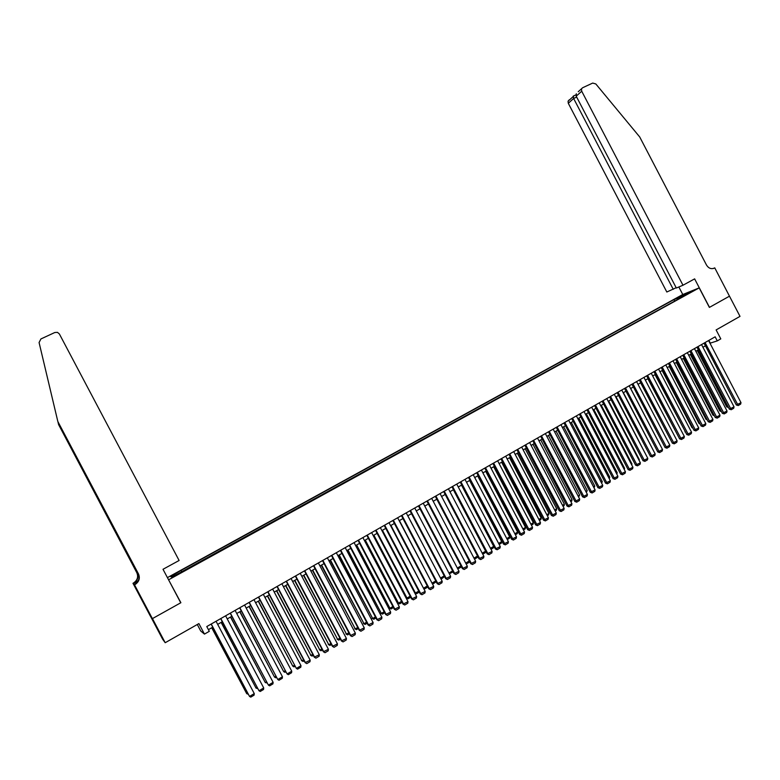 <?xml version="1.0" encoding="UTF-8"?>
<svg xmlns="http://www.w3.org/2000/svg" width="780" height="780" viewBox="0 0 780 780"><rect width="100%" height="100%" fill="white"/><g stroke="black" fill="none" stroke-linecap="round" stroke-linejoin="round"><path stroke-width="1.17" d="M176.387 575.328L173.179 576.898L176.387 575.328M197.291 624.507L200.714 630.981L204.448 634.101L209.303 631.322L206.778 626.554L715.153 336.814L717.278 340.889L720.798 338.881L716.118 329.93L740.005 316.368L729.475 296.176L709.488 307.349L694.629 278.869L682.978 285.236L581.724 91.221L576.206 96.174L676.338 288.025L682.978 285.236M150.472 616.21L162.689 639.298L165.204 642.72L152.451 618.599L180.882 602.716L168.46 579.589M168.724 579.735L699.192 287.878L682.666 294.567L167.417 577.619M690.319 292.178L694.219 290.296L690.475 292.481M678.103 299.218L676.962 298.389L673.93 299.608L180.687 570.629L170.713 576.625L171.834 577.171L683.65 296.176M676.962 298.389L691.421 291.437L683.66 295.698M204.448 634.101L198.89 623.591L165.204 642.72M699.192 287.878L709.381 307.408L729.475 296.176L714.763 267.872L713.203 268.535M709.975 343.219L717.278 340.889M208.426 629.655L212.755 627.188M217.678 624.37L222.32 621.728M227.243 618.91L231.826 616.298M236.74 613.49L241.283 610.896M246.197 608.088L250.692 605.524M255.596 602.725L260.042 600.181M264.937 597.383L269.344 594.867M274.238 592.078L278.596 589.582M283.481 586.794L287.791 584.327M292.675 581.548L296.946 579.101M301.821 576.322L306.043 573.904M310.908 571.126L315.091 568.737M319.956 565.968L324.1 563.599M328.945 560.83L333.05 558.49M337.896 555.721L341.952 553.4M346.798 550.631L350.805 548.34M355.641 545.581L359.619 543.309M364.445 540.55L368.384 538.307M373.201 535.558L377.101 533.335M381.907 530.575L385.769 528.382M390.575 525.632L394.387 523.458M399.194 520.708L402.968 518.554M407.764 515.814L411.499 513.679M416.286 510.949L419.981 508.833M424.769 506.103L428.425 504.017M433.202 501.286L436.829 499.219M441.597 496.49L445.185 494.442M449.943 491.722L453.492 489.694M458.25 486.983L461.76 484.975M466.518 482.264L469.989 480.275M474.737 477.565L478.169 475.605M482.908 472.894L486.31 470.954M491.049 468.253L494.413 466.333M499.142 463.632L502.466 461.731M507.185 459.03L510.481 457.148M515.2 454.457L518.456 452.595M523.166 449.904L526.393 448.061M531.102 445.38L534.29 443.557M538.99 440.875L542.149 439.072M546.838 436.39L549.958 434.606M554.639 431.935L557.739 430.17M562.409 427.498L565.471 425.744M570.141 423.082L573.173 421.346M577.834 418.685L580.827 416.978M585.487 414.316L588.451 412.62M593.102 409.968L596.037 408.291M600.678 405.639L603.583 403.981M608.215 401.329L611.091 399.691M615.722 397.049L618.559 395.431M623.191 392.788L625.999 391.18M630.611 388.547L633.389 386.958M638.011 384.325L640.76 382.756M645.362 380.123L648.082 378.573M652.684 375.94L655.375 374.41M659.968 371.777L662.63 370.266M667.212 367.643L669.844 366.142M674.427 363.519L677.03 362.037M681.603 359.424L684.177 357.952M688.75 355.339L691.294 353.886M695.858 351.283L698.373 349.84M702.936 347.246L705.422 345.823M708.864 340.402L710.258 343.064M674.71 301.09L673.93 299.608M181.252 570.833L181.769 571.711M684.801 295.074L684.655 294.167M170.713 576.625L172.097 577.024M708.591 340.558L741 402.665L736.31 404.986L738.231 405.561L705.071 342.566M704.038 343.151L736.31 404.986M741 402.665L740.659 404.098L738.231 405.561M697.281 350.473L726.745 406.906L727.925 406.673L698.285 349.898M728.481 407.501L726.745 406.906M578.233 91.728L582.66 87.731L592.702 83.07L595.813 83.947L639.707 136.958L706.524 265.083C708.62 268.359 711.233 269.363 714.383 268.086L714.763 267.872M682.773 294.518L678.834 286.972M673.247 289.322L573.632 98.485L568.288 103.282L666.822 292.012L676.182 287.713M568.288 103.282L568.064 101.205L569.205 99.879M581.49 89.095L581.724 91.221M573.417 96.028L573.632 98.485L576.673 97.071M576.322 93.746L576.206 96.174M152.393 618.628L180.736 602.794L163.01 569.283L179.107 560.489L59.377 333.967L57.486 332.368L54.814 332.504L40.901 338.959L39.078 342.537L57.827 421.473L138.508 573.973C140.244 578.292 139.103 581.812 135.067 584.542L134.521 584.844L152.393 618.628L150.286 615.976L132.98 583.274L144.758 604.451M58.012 422.136L58.597 424.593L137.075 572.929C138.772 577.122 137.66 580.554 133.741 583.206L132.98 583.274M58.597 424.593L136.841 572.754C138.528 576.927 137.416 580.34 133.517 582.982M57.827 421.473L138.255 573.788C139.981 578.087 138.85 581.587 134.833 584.308L135.067 584.542M134.521 584.844L144.417 604.636M134.209 584.532L135.934 583.586M138.284 580.73L133.741 583.206M138.206 580.885L133.273 583.576M701.542 344.575L734.038 406.828L729.339 409.149L731.26 409.724L698.012 346.593M696.979 347.178L729.339 409.149M734.038 406.828L733.697 408.262L731.26 409.724M694.463 348.611L727.038 411.011L722.338 413.332L724.25 413.917L690.914 350.63M689.9 351.215L722.338 413.332M727.038 411.011L726.707 412.454L724.25 413.917M687.356 352.667L720.008 415.214L715.299 417.544L717.21 418.129L683.787 354.695M682.783 355.27L715.299 417.544M720.008 415.214L719.677 416.656L717.21 418.129M680.209 356.733L712.949 419.435L708.23 421.765L710.141 422.36L676.621 358.781M675.626 359.346L708.23 421.765M712.949 419.435L712.618 420.878L710.141 422.36M690.319 354.442L719.862 411.011L721.003 410.787M721.451 411.645L719.862 411.011M683.329 358.439L712.94 415.145L713.944 414.95M714.392 415.798L712.94 415.145M676.299 362.456L705.978 419.289L706.856 419.123M707.245 419.894L705.978 419.289M669.23 366.493L698.997 423.452L699.718 423.325M700.05 423.959L698.997 423.452M673.023 360.828L705.851 423.677L701.123 426.007L703.033 426.611L669.416 362.885M668.441 363.441L701.123 426.007M705.851 423.677L705.52 425.119L703.033 426.611M662.132 370.539L691.977 427.645L692.552 427.537M692.825 428.044L691.977 427.645M665.808 364.942L698.714 427.937L693.986 430.277L695.887 430.882L662.181 367.01M661.216 367.555L693.986 430.277M698.714 427.937L698.392 429.39L695.887 430.882M655.005 374.615L685.357 431.769M685.552 432.149L684.918 431.847M658.554 369.077L691.548 432.218L686.809 434.567L688.711 435.181L654.917 371.153M653.952 371.699L686.809 434.567M691.548 432.218L691.226 433.67L688.711 435.181M647.839 378.709L678.112 436.03M651.261 373.23L684.352 436.527L679.604 438.867L681.496 439.491L647.605 375.316M646.659 375.853L679.604 438.867M684.352 436.527L684.031 437.98L681.496 439.491M640.643 382.814L670.839 440.3M643.939 377.403L677.108 440.856L672.36 443.196L674.251 443.83L640.263 379.499M639.337 380.035L672.36 443.196M677.108 440.856L676.786 442.309L674.251 443.83M636.587 381.595L669.835 445.204L665.077 447.554L666.968 448.188L632.892 383.702M631.966 384.228L665.077 447.554M669.835 445.204L669.523 446.657L666.968 448.188M630.679 388.508L661.021 446.677M629.187 385.817L662.532 449.572L657.764 451.922L659.646 452.566L625.472 387.923M624.566 388.45L657.764 451.922M662.532 449.572L662.21 451.025L659.646 452.566M623.386 392.671L653.747 451.21M621.758 390.049L655.181 453.96L650.413 456.319L652.294 456.963L618.023 392.174M617.126 392.691L650.413 456.319M655.181 453.96L654.868 455.423L652.294 456.963M616.054 396.864L646.444 455.773M614.289 394.31L647.8 458.367L643.022 460.726L644.904 461.38L610.535 396.445M609.648 396.942L643.022 460.726M647.8 458.367L647.488 459.829L644.904 461.38M608.683 401.066L639.278 459.547L639.103 460.356M606.782 398.58L640.38 462.803L635.602 465.163L637.475 465.826L603.008 400.735M602.14 401.232L635.602 465.163M640.38 462.803L640.078 464.266L637.475 465.826M601.273 405.298L631.946 463.915L631.732 464.968M631.361 464.266L631.946 463.915M599.235 402.88L632.931 467.259L628.134 469.628L630.006 470.291L595.452 405.044M594.594 405.532L628.134 469.628M632.931 467.259L632.619 468.731L630.006 470.291M593.833 409.549L624.585 468.302L624.322 469.599M623.864 468.731L624.585 468.302M591.659 407.199L625.433 471.734L620.636 474.103L622.508 474.776L587.847 409.373M586.999 409.851L620.636 474.103M625.433 471.734L625.131 473.206L622.508 474.776M586.355 413.819L617.194 472.719L616.834 474.191M616.337 473.226L617.194 472.719M584.035 411.548L617.906 476.239L613.1 478.608L614.962 479.29L580.213 413.722M579.374 414.2L613.1 478.608M617.906 476.239L617.604 477.711L614.962 479.29M578.838 418.109L609.755 477.145L609.268 478.715M608.761 477.74L609.755 477.145M576.381 415.906L610.34 480.763L605.533 483.132L607.386 483.824L572.539 418.099M571.711 418.567L605.533 483.132M610.34 480.763L610.038 482.235L607.386 483.824M571.292 422.428L602.287 481.601L601.663 483.259M601.156 482.284L602.287 481.601M568.688 420.293L602.735 485.306L597.919 487.685L599.771 488.377L564.817 422.497M564.008 422.955L597.919 487.685M602.735 485.306L602.443 486.779L599.771 488.377M563.696 426.757L594.779 486.086L594.019 487.822M593.502 486.847L594.779 486.086M560.947 424.7L595.091 489.879L590.265 492.258L592.117 492.96L557.066 426.913M556.267 427.372L590.265 492.258M595.091 489.879L594.799 491.351L592.117 492.96M556.072 431.116L587.233 490.581L586.326 492.404M585.819 491.429L587.233 490.581M553.176 429.136L587.408 494.471L582.582 496.85L584.425 497.562L549.276 431.36M548.496 431.808L582.582 496.85M587.408 494.471L587.116 495.944L584.425 497.562M548.408 435.494L579.647 495.105L578.604 497.016M578.097 496.031L579.647 495.105M545.366 433.582L579.686 499.083L574.85 501.472L576.693 502.183L541.447 435.825M540.676 436.264L574.85 501.472M579.686 499.083L579.404 500.565L576.693 502.183M540.706 439.891L572.033 499.649L571.75 501.111L570.843 501.647M570.326 500.662L572.033 499.649M537.508 438.058L571.925 503.724L567.079 506.113L568.922 506.834L533.569 440.31M532.818 440.739L567.079 506.113M571.925 503.724L571.642 505.206L568.922 506.834M532.964 444.317L564.369 504.221L564.096 505.674L563.043 506.308M562.526 505.323L564.369 504.221M529.62 442.562L564.135 508.384L559.279 510.773L561.103 511.505L525.661 444.815M524.911 445.244L559.279 510.773M564.135 508.384L563.842 509.867L561.103 511.505M525.184 448.753L556.676 508.813L556.393 510.266L555.194 510.988M554.678 510.003L556.676 508.813M521.683 447.077L556.296 513.074L551.431 515.463L553.254 516.204L517.706 449.348M516.974 449.767L551.431 515.463M556.296 513.074L556.013 514.556L553.254 516.204M513.718 451.62L548.408 517.783L543.543 520.172L545.366 520.923L509.71 453.901M508.999 454.311L543.543 520.172M548.408 517.783L548.135 519.265L545.366 520.923M505.703 456.193L540.491 522.512L535.616 524.911L537.43 525.661L501.676 458.484M500.975 458.884L535.616 524.911M540.491 522.512L540.218 524.004L537.43 525.661M517.364 453.219L548.944 513.425L548.662 514.888L547.316 515.687M546.8 514.702L548.944 513.425M509.506 457.714L541.164 518.057L540.891 519.519L539.389 520.416M538.873 519.431L541.164 518.057M501.608 462.218L533.354 522.717L533.081 524.189L531.433 525.174M530.907 524.179L533.354 522.717M497.64 460.785L532.535 527.27L527.65 529.669L529.464 530.429L493.603 463.086M492.911 463.476L527.65 529.669M532.535 527.27L532.252 528.762L529.464 530.429M493.672 466.752L525.496 527.407L525.233 528.869L523.429 529.951M522.902 528.947L525.496 527.407M489.548 465.397L524.53 532.058L519.646 534.456L521.45 535.226L485.482 467.717M484.809 468.098L519.646 534.456M524.53 532.058L524.258 533.549L521.45 535.226M485.696 471.315L517.608 532.106L517.345 533.578L515.375 534.749M514.858 533.754L517.608 532.106M481.406 470.038L516.487 536.864L511.592 539.263L513.396 540.043L477.321 472.368M476.668 472.738L511.592 539.263M516.487 536.864L516.214 538.356L513.396 540.043M477.672 475.888L509.671 536.845L509.408 538.317L507.292 539.575M506.766 538.58L509.671 536.845M473.226 474.698L508.404 541.691L503.5 544.099L505.294 544.889L469.121 477.038M468.478 477.409L503.5 544.099M508.404 541.691L508.141 543.192L505.294 544.889M469.609 480.49L501.696 541.593L501.442 543.065L499.161 544.43M498.635 543.426L501.696 541.593M465.007 479.388L500.273 546.556L495.368 548.964L497.162 549.754L496.197 548.993L460.873 481.738M460.249 482.098L495.368 548.964M500.273 546.556L500.009 548.048L497.162 549.754M461.516 485.121L493.681 546.38L493.428 547.852L490.99 549.305M490.464 548.301L493.681 546.38M456.739 484.097L492.112 551.431L487.198 553.849L488.982 554.648L488.007 553.888L452.585 486.457M451.981 486.808L487.198 553.849M492.112 551.431L491.848 552.932L488.982 554.648M453.365 489.772L485.628 551.177L485.374 552.659L482.781 554.209M482.245 553.196L485.628 551.177M448.432 488.836L483.892 556.345L478.978 558.763L480.753 559.572L479.778 558.802L444.259 491.205M443.664 491.546L478.978 558.763M483.892 556.345L483.639 557.846L480.753 559.572M473.986 558.129L477.535 556.013L477.282 557.486L474.523 559.133M440.076 493.594L475.644 561.278L470.71 563.696L472.485 564.515L471.5 563.755L435.883 495.982M435.298 496.314L470.71 563.696M475.644 561.278L475.39 562.78L472.485 564.515M465.689 563.082L469.267 560.937M469.355 561.112L469.151 562.341L466.196 564.038M431.681 498.381L467.347 566.231L462.413 568.659L464.178 569.478L463.183 568.727L427.459 500.779M426.894 501.101L462.413 568.659M467.347 566.231L467.093 567.742L464.178 569.478M457.343 568.054L460.96 565.9M461.136 566.231L460.97 567.226L457.782 568.903M457.606 568.571L458.094 568.942M423.238 503.188L459.001 571.223L454.067 573.641L455.822 574.48L454.818 573.719L418.997 505.606M418.45 505.918L454.067 573.641M459.001 571.223L458.757 572.725L455.822 574.48M448.948 573.056L452.605 570.882M452.868 571.379L452.751 572.13L449.26 573.651M449.046 573.242L449.865 573.856M414.755 508.024L450.616 576.235L445.673 578.663L447.427 579.501L446.413 578.75L410.494 510.451M409.958 510.754L445.673 578.663M450.616 576.235L450.372 577.746L447.427 579.501M440.485 578.038L407.823 515.775M444.571 576.566L441.587 578.789L440.583 578.048L444.21 575.884M441.587 578.789L440.69 578.419M406.224 512.889L442.192 581.275L437.239 583.703L438.984 584.551L437.96 583.801L401.944 515.326M401.427 515.619L437.239 583.703M442.192 581.275L441.948 582.777L438.984 584.551M431.944 582.982L399.409 520.591M436.225 581.773L433.27 583.762L432.247 583.021L435.767 580.915M433.27 583.762L432.071 583.216M397.644 517.774L433.719 586.336L428.756 588.773L430.502 589.631L429.458 588.88L393.344 520.231M392.837 520.514L428.756 588.773M433.719 586.336L433.475 587.847L430.502 589.631M423.355 587.935L390.946 525.418M427.83 587.008L424.905 588.754L423.881 588.013L427.284 585.985M424.905 588.754L423.404 588.023M389.025 522.688L425.197 591.425L420.225 593.863L421.97 594.731L420.917 593.99L384.696 525.154M384.209 525.428L420.225 593.863M425.197 591.425L424.954 592.946L421.97 594.731M381.966 530.546L414.784 592.917L415.457 593.034L382.434 530.283M419.299 592.098L416.491 593.765L415.457 593.034L418.753 591.065M416.491 593.765L414.784 592.917M380.357 527.631L416.627 596.544L411.655 598.991L413.39 599.859L412.327 599.118L376.009 530.108M375.541 530.371L411.655 598.991M416.627 596.544L416.393 598.065L413.39 599.859M373.425 535.421L406.341 597.948L406.994 598.084L373.883 535.168M410.719 597.217L408.047 598.816L406.994 598.084L410.183 596.183M408.047 598.816L406.341 597.948M371.641 532.594L408.018 601.692L403.036 604.139L404.761 605.017L403.699 604.276L367.273 535.09M366.824 535.343L403.036 604.139M408.018 601.692L407.794 603.213L404.761 605.017M364.845 540.325L397.849 603.018L398.492 603.154L365.284 540.082M402.1 602.355L399.545 603.886L398.492 603.154L401.554 601.322M399.545 603.886L397.849 603.018M362.885 537.586L399.36 606.869L394.378 609.317L396.094 610.204L395.021 609.463L358.488 540.091M358.049 540.335L394.378 609.317M399.36 606.869L399.136 608.39L396.094 610.204M356.216 545.249L389.941 608.254L356.635 545.015M393.432 607.532L391.004 608.985L389.941 608.254L392.886 606.499M391.004 608.985L389.317 608.108M354.081 542.607L390.663 612.076L385.661 614.513L387.377 615.42L386.295 614.679L349.654 545.123M349.235 545.366L385.661 614.513M390.663 612.076L390.439 613.597L387.377 615.42M347.548 550.202L381.342 613.382L347.948 549.978M384.725 612.729L382.424 614.104L381.342 613.382L384.179 611.696M382.424 614.104L380.738 613.216M345.218 547.648L381.907 617.302L376.906 619.749L378.622 620.666L377.52 619.925L340.772 550.183M340.382 550.417L376.906 619.749M381.907 617.302L381.693 618.823L378.622 620.666M338.822 555.184L372.703 618.53L339.212 554.97M375.96 617.955L373.786 619.261L372.703 618.53L375.414 616.922M373.786 619.261L372.109 618.365M336.316 552.727L373.113 622.557L368.101 625.014L369.808 625.931L368.696 625.199L331.851 555.272M331.471 555.487L368.101 625.014M373.113 622.557L372.898 624.088L369.808 625.931M330.057 560.196L364.016 623.717L330.427 559.981M367.156 623.22L365.108 624.439L364.016 623.717L366.61 622.167M365.108 624.439L363.441 623.532M327.366 557.827L364.27 627.851L359.248 630.298L360.945 631.234L359.834 630.503L322.871 560.391M322.51 560.596L359.248 630.298M364.27 627.851L364.055 629.372L360.945 631.234M321.253 565.227L355.28 628.924L321.604 565.022M358.303 628.505L356.392 629.645L355.28 628.924L357.747 627.451M356.392 629.645L354.724 628.729M318.367 562.955L355.378 633.165L350.356 635.622L352.043 636.558L350.912 635.827L313.852 565.529M313.502 565.724L350.356 635.622M355.378 633.165L355.163 634.686L352.043 636.558M312.39 570.287L346.505 634.159L312.721 570.092M349.401 633.808L347.617 634.881L346.505 634.159L348.845 632.765M347.617 634.881L345.959 633.955M309.319 568.113L346.437 638.508L341.406 640.965L343.083 641.911L341.942 641.189L304.775 570.707M304.453 570.892L341.406 640.965M346.437 638.508L346.223 640.039L343.083 641.911M303.488 575.367L337.672 639.425L303.8 575.192M340.45 639.151L338.803 640.136L337.672 639.425L339.895 638.099M338.803 640.136L337.155 639.21M300.222 573.3L337.447 643.88L332.407 646.347L334.084 647.303L332.933 646.581L295.649 575.903M295.347 576.079L332.407 646.347M337.447 643.88L337.243 645.411L334.084 647.303M294.528 580.486L328.799 644.719L294.83 580.31M331.451 644.524L329.93 645.431L328.799 644.719L330.895 643.471M329.93 645.431L328.292 644.495M291.077 578.516L328.409 649.282L323.359 651.749L325.026 652.714L323.866 651.992L286.484 581.129M286.192 581.295L323.359 651.749M328.409 649.282L328.204 650.812L325.026 652.714M285.529 585.624L319.878 650.042L285.802 585.468M322.403 649.925L321.019 650.754L319.878 650.042L321.838 648.872M321.019 650.754L319.39 649.798M281.873 583.752L319.312 654.712L314.262 657.179L315.929 658.164L314.75 657.442L277.261 586.385M276.988 586.541L314.262 657.179M319.312 654.712L319.118 656.253L315.929 658.164M276.481 590.792L310.908 655.395L276.734 590.645M313.306 655.356L312.058 656.097L310.908 655.395L312.741 654.293M312.058 656.097L310.43 655.142M272.63 589.027L310.177 660.182L305.116 662.649L306.774 663.634L305.584 662.922L267.979 591.669M267.735 591.815L305.116 662.649M310.177 660.182L309.982 661.713L306.774 663.634M267.374 595.988L301.889 660.767L267.618 595.852M304.151 660.816L303.049 661.479L301.889 660.767L303.596 659.753M303.049 661.479L301.431 660.504M263.328 594.331L300.992 665.672L296.371 668.431L258.424 597.119M258.658 596.983L296.371 668.431L297.57 669.142L300.797 667.212L300.992 665.672M258.229 601.214L292.812 666.178L258.453 601.087M294.957 666.305L293.992 666.88L292.812 666.178L294.392 665.242M253.978 599.654L291.749 671.2L287.108 673.969L249.064 602.452M249.278 602.335L287.108 673.969L288.317 674.681L291.564 672.74L291.749 671.2M249.025 606.469L283.696 671.619L249.23 606.352M285.704 671.833L284.885 672.321L283.696 671.619L285.139 670.761M244.569 605.017L282.457 676.748L277.787 679.536L239.655 607.815M239.85 607.708L277.787 679.536L279.006 680.248L282.272 678.288L282.457 676.748M239.782 611.754L274.531 677.089L239.967 611.647M276.403 677.381L275.73 677.781L274.531 677.089L275.837 676.309M235.111 610.408L273.117 682.334L268.418 685.142L230.197 613.207M230.363 613.109L268.418 685.142L269.656 685.844L272.932 683.875L273.117 682.334M230.48 617.068L265.307 682.588L230.646 616.97M267.052 682.968L265.307 682.588L266.477 681.886M225.605 615.82L263.718 687.95L258.999 690.768L220.681 618.628M220.828 618.54L258.999 690.768L260.237 691.47L263.543 689.491L263.718 687.95M221.13 622.401L256.045 688.116L221.276 622.323M257.644 688.574L256.045 688.116L257.078 687.502M216.041 621.27L254.27 693.596L249.522 696.433L211.117 624.088M211.243 624.01L249.522 696.433L250.78 697.125L254.095 695.146L254.27 693.596M211.721 627.773L246.724 693.673L211.848 627.705M248.186 694.219L246.724 693.673L247.611 693.137M713.515 268.447L714.383 268.086M568.064 101.205L573.056 96.701M575.991 94.829L573.232 96.115"/></g></svg>
